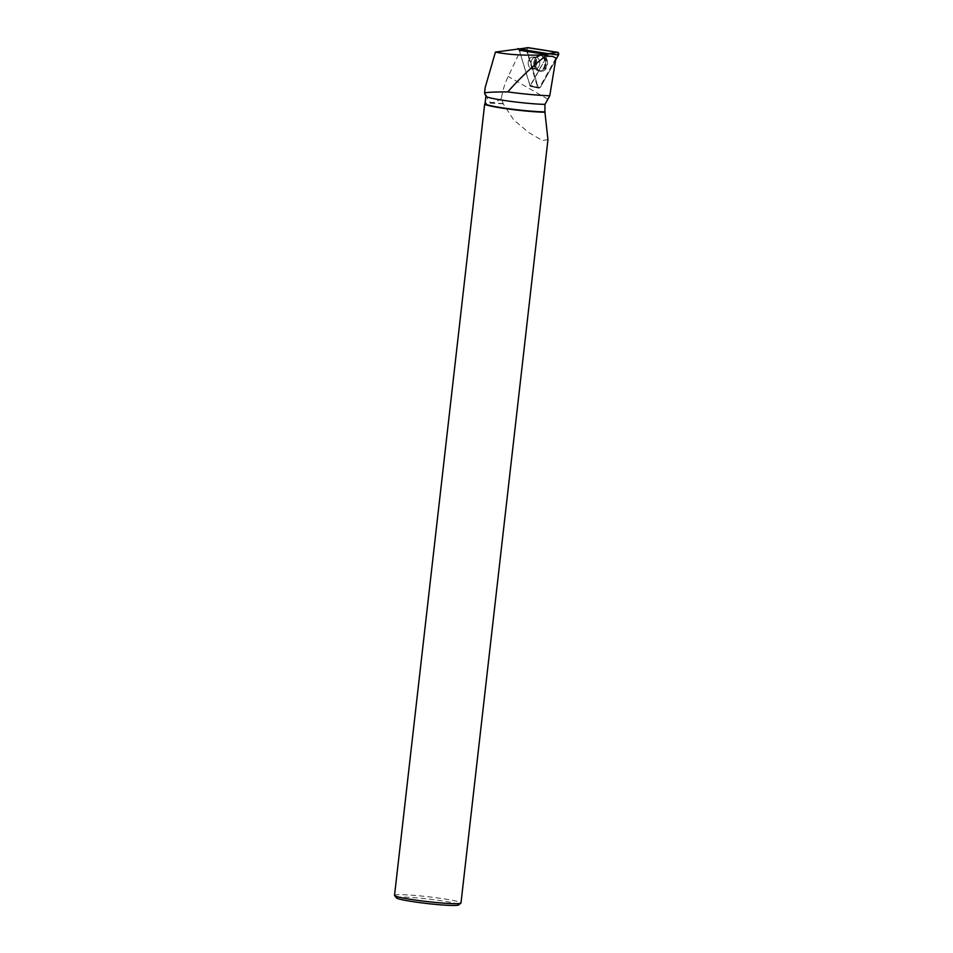<?xml version="1.0" encoding="UTF-8"?>
<svg xmlns="http://www.w3.org/2000/svg" width="953" height="953" viewBox="0 0 953 953"><rect width="100%" height="100%" fill="white"/><g stroke="black" fill="none" stroke-linecap="round" stroke-linejoin="round"><path stroke-width="0.71" stroke-dasharray="4.76 3.57" d="M536.503 60.658A5.909 4.324 91.8 0 1 532.31 68.902A5.909 4.324 91.8 0 1 528.165 62.862A5.909 4.324 91.8 0 1 532.679 57.097A5.909 4.324 91.8 0 1 536.503 60.658M519.254 50.223L530.166 86.306L547.034 56.179L530.13 85.675L519.242 50.211L526.247 49.556A1.561 1.144 -88.2 0 0 526.318 49.913L523.102 49.532M538.147 87.235L540.256 87.569L555.647 60.051L540.256 87.569A1.68 1.227 91.8 0 1 538.147 87.235L526.902 49.973A1.68 1.227 91.8 0 1 527.664 47.733L526.902 49.973L538.147 87.235L530.142 86.282L540.256 87.569M547.105 60.075A8.112 5.944 91.8 0 1 540.899 71.356A8.112 5.944 91.8 0 1 536.11 66.507A8.112 5.944 91.8 0 1 541.423 55.191A8.112 5.944 91.8 0 1 547.105 60.075M521.088 48.663L526.247 49.556M519.349 48.925L522.232 49.52M547.951 139.638L542.305 140.472L528.748 132.538L513.738 119.959L503.22 103.853L501.492 98.338C502.338 91.44 504.59 84.15 508.223 76.454L521.398 48.674M533.43 87.009L538.421 88.081A1.561 1.144 -88.2 0 1 537.563 87.164L526.318 49.913M538.421 88.081A1.561 1.144 -88.2 0 0 539.517 87.473L530.642 85.448M555.968 58.073L539.517 87.473M501.492 98.338C492.808 104.735 487.876 103.865 486.673 95.753A33.129 2.43 6.5 0 0 485.899 96.17A33.129 2.43 6.5 0 0 485.923 96.277M503.279 103.567A33.129 2.43 6.5 0 0 485.16 103.508A33.129 2.43 6.5 0 0 485.053 103.674M484.553 93.144L486.673 95.753M485.029 88.832L484.839 93.358M394.53 895.391A33.45 2.454 -173.5 0 1 401.594 894.688A33.45 2.454 -173.5 0 1 438.737 898.095A33.45 2.454 -173.5 0 1 460.99 902.956M503.22 103.853A33.45 2.454 6.5 0 0 491.772 103.246A33.45 2.454 6.5 0 0 484.803 103.782M396.448 897.893A31.342 2.299 -173.5 0 1 403.012 897.059A31.342 2.299 -173.5 0 1 438.88 900.394A31.342 2.299 -173.5 0 1 458.56 904.969M536.753 63.78A5.909 4.324 -88.2 0 0 532.667 57.097A5.909 4.324 -88.2 0 0 528.153 62.862A5.909 4.324 -88.2 0 0 532.286 68.902A5.909 4.324 -88.2 0 0 536.753 63.78M533.871 86.759L529.844 85.317M535.157 62.207A7.993 5.849 -88.2 0 0 540.411 71.237A7.993 5.849 -88.2 0 0 546.796 63.458A7.993 5.849 -88.2 0 0 540.923 55.286A7.993 5.849 -88.2 0 0 535.157 62.207M518.897 49.032L526.902 49.973M534.514 66.388A7.934 5.813 -88.2 0 0 539.207 71.13A7.934 5.813 -88.2 0 0 545.7 63.422A7.934 5.813 -88.2 0 0 539.708 55.31A7.934 5.813 -88.2 0 0 534.514 66.388M534.228 66.281A7.719 5.658 91.8 0 1 535.526 57.811A7.719 5.658 91.8 0 1 543.603 57.835A7.719 5.658 91.8 0 1 543.246 68.866A7.719 5.658 91.8 0 1 535.181 68.378A7.719 5.658 91.8 0 1 534.228 66.281M531.44 65.435A5.909 4.324 -88.2 0 0 535.252 68.997A5.909 4.324 -88.2 0 0 539.458 60.754A5.909 4.324 -88.2 0 0 535.634 57.192A5.909 4.324 -88.2 0 0 531.44 65.435M547.796 99.148L508.223 76.454M537.563 87.164L533.084 86.628M539.72 63.875A5.909 4.324 -88.2 0 0 535.634 57.192A5.909 4.324 -88.2 0 0 531.119 62.958A5.909 4.324 -88.2 0 0 535.252 68.997A5.909 4.324 -88.2 0 0 539.72 63.875M534.311 62.195A7.934 5.813 -88.2 0 0 539.541 71.153A7.934 5.813 -88.2 0 0 545.807 64.292A7.934 5.813 -88.2 0 0 540.041 55.31A7.934 5.813 -88.2 0 0 534.311 62.195M544.854 64.22A7.6 5.563 91.8 0 1 540.994 70.427A7.6 5.563 91.8 0 1 535.3 68.545A7.6 5.563 91.8 0 1 535.646 57.645A7.6 5.563 91.8 0 1 542.007 56.477A7.6 5.563 91.8 0 1 544.854 64.22M530.166 86.306L539.064 88.224M540.411 71.237L535.181 68.378L540.899 71.356M540.923 55.286L535.526 57.811L541.423 55.191M536.217 57.097L532.667 57.097L536.217 57.097M535.836 69.128L532.286 68.902L535.836 69.128M533.37 86.985L530.13 85.675"/><path stroke-width="1.43" d="M521.088 48.663L495.429 52.07L485.148 87.676L484.541 93.072L485.923 96.277A33.129 2.43 6.5 0 0 508.807 101.113A33.129 2.43 6.5 0 0 544.973 104.365L549.774 95.741L555.968 58.073L552.645 56.382L547.022 56.179L548.392 53.678L518.92 48.996L519.254 50.223L546.236 54.5L543.46 54.905L545.902 55.727C531.977 66.674 519.266 78.742 507.794 91.905C491.307 91.953 483.659 92.441 484.839 93.358M528.2 47.65L518.897 49.032L527.926 47.65A1.68 1.227 91.8 0 1 528.2 47.65L557.672 52.332A1.68 1.227 91.8 0 1 558.47 54.988L555.647 60.051L558.47 54.988L557.672 52.332L527.664 47.733A1.68 1.227 91.8 0 1 527.926 47.65M517.777 48.603L519.349 48.925M485.899 96.217L485.053 103.674A33.129 2.43 6.5 0 0 507.901 108.606A33.129 2.43 6.5 0 0 544.89 111.87L547.951 139.638L460.99 902.956A33.45 2.454 -173.5 0 1 460.883 903.134A33.45 2.454 -173.5 0 1 427.48 901.609A33.45 2.454 -173.5 0 1 394.59 895.582A33.45 2.454 -173.5 0 1 394.53 895.391L484.696 103.948A33.45 2.454 6.5 0 0 507.77 108.928A33.45 2.454 6.5 0 0 545.116 112.228M544.973 104.365L544.89 111.87M507.794 91.905A38.573 2.823 6.5 0 0 549.774 95.741M495.429 52.07C508.044 54.714 524.067 55.667 543.46 54.905M485.148 87.676L485.029 88.832M545.902 55.727L547.022 56.179M460.883 903.134L458.56 904.969A31.342 2.299 -173.5 0 1 427.266 903.539A31.342 2.299 -173.5 0 1 396.448 897.893L394.59 895.582M547.058 55.953L546.236 54.5M547.749 56.072L552.645 56.382M548.392 53.678L557.672 52.332M558.47 54.988L548.416 53.713"/></g></svg>
